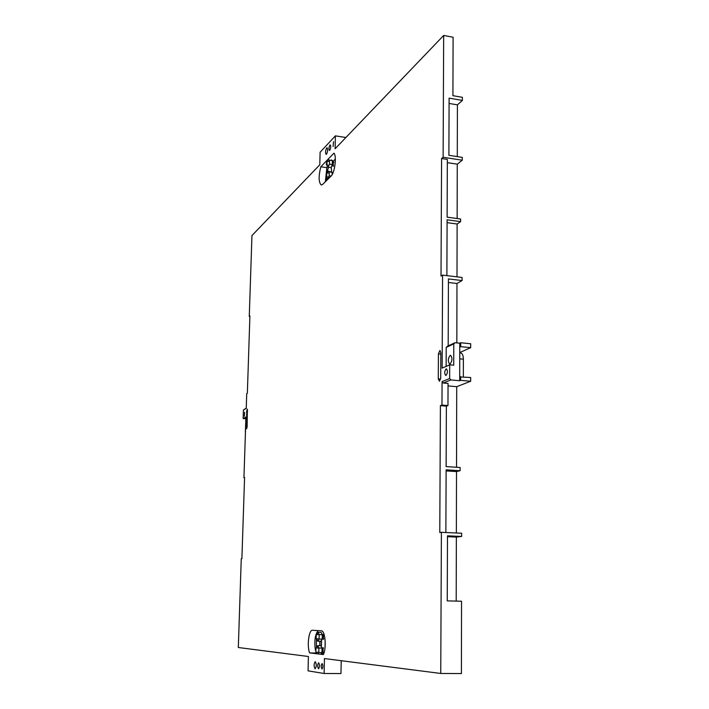 <?xml version="1.0" encoding="UTF-8"?>
<svg xmlns="http://www.w3.org/2000/svg" width="709" height="709" viewBox="0 0 709 709"><rect width="100%" height="100%" fill="white"/><g stroke="black" fill="none" stroke-linecap="round" stroke-linejoin="round"><path stroke-width="1.06" d="M246.608 428.777L247.14 426.756L247.344 409.084L246.714 411.14L246.608 428.777M439.483 381.265L440.714 377.879L440.83 352.781L439.952 350.441L438.41 353.897L438.277 378.89L439.483 381.265M322.87 638.898L323.304 639.341L323.41 634.333L322.967 634.697M316.427 638.791L316.427 648.008M325.139 640.298L325.05 647.503M322.613 652.298L323.02 652.705L323.127 647.68L322.657 648.079M333.088 146.515L333.522 141.667L333.088 146.515M321.983 669.004C320.911 667.054 320.947 665.237 322.081 663.535L322.099 663.535C323.171 665.476 323.136 667.293 322.001 669.004L321.983 669.004M333.274 162.069L333.31 166.278L332.698 165.941M326.663 180.44L326.353 176.665M326.716 173.04L328.559 167.271M315.106 668.844C313.733 666.292 313.777 663.908 315.239 661.674L315.266 661.683C316.648 664.218 316.604 666.602 315.133 668.844L315.106 668.844M318.509 668.773C317.348 666.628 317.384 664.617 318.625 662.747L318.642 662.747C319.812 664.882 319.777 666.894 318.536 668.782L318.58 668.782M326.539 154.163L326.122 154.349C325.254 152.719 325.44 150.6 326.681 147.995L327.106 147.8C327.975 149.448 327.788 151.566 326.539 154.163M329.791 150.246L329.428 150.414C328.692 149.032 328.852 147.25 329.898 145.061L330.27 144.893C331.006 146.276 330.846 148.066 329.791 150.246M244.383 416.289L244.614 412.213L244.383 416.289M446.058 375.389L445.722 375.433C444.295 373.475 444.419 371.303 446.085 368.928L446.431 368.884C447.858 370.851 447.733 373.014 446.058 375.389M450.109 363.974L449.639 364.036C447.742 361.457 447.911 358.577 450.135 355.404L450.614 355.333C452.51 357.93 452.342 360.81 450.109 363.974M249.887 316.48L249.276 316.418L251.952 235.583L319.803 164.754L320.096 152.267L335.384 135.862L335.118 148.775L443.674 35.45L453.104 37.24L452.918 95.68L462.392 97.319L462.383 100.412L457.411 104.861L457.287 156.609M462.383 100.412L449.107 98.134L448.894 155.315L462.286 157.389L462.286 160.216L457.27 164.169L457.137 218.532M456.995 276.856L457.119 224.009L460.593 221.642L460.602 219.01L447.113 217.158L447.344 159.401L441.583 158.515L443.116 157.265L462.286 160.216M453.778 343.883L446.209 347.428L447.397 346.276L454.983 342.713L453.778 343.883L453.716 365.206L449.692 364.825L442.141 368.104L442.576 275.119L462.091 277.467L462.082 280.56L456.977 283.494L456.826 342.899M459.76 352.559L470.679 347.658L470.679 343.759L460.717 342.757L459.778 343.191L459.698 380.733L450.853 379.935L443.276 383.02L448.053 383.436L447.964 405.557L441.973 405.061L442.079 381.619L449.648 378.526L450.853 379.935M460.655 376.576L460.646 380.352L470.661 381.256L470.67 377.489L459.707 376.966M470.661 381.256L456.72 386.689L456.525 467.266M456.366 533L456.516 471.574L460.114 470.723L460.123 467.497L446.129 466.593L446.369 406.133L447.964 405.557M461.648 536.438L447.485 535.818L447.246 600.877L461.541 601.241L461.417 673.55L440.75 673.461L441.397 532.317L461.656 533.239L461.648 536.438L456.357 537.076L456.197 601.108M341.206 660.699L340.967 673.55L324.128 673.488L308.06 670.856L308.397 656.499L238.321 647.512L241.255 558.781L241.893 558.692L244.578 477.396L243.94 477.627L244.57 477.662M454.983 342.713L459.778 343.191M449.692 364.825L449.648 378.526M245.89 418.691L245.332 432.144M245.775 418.753L243.134 418.558L243.417 410.006L246.245 408.127M460.753 353.02L460.947 353.038C462.472 353.534 463.278 355.59 463.376 359.197L463.349 376.825M331.236 167.368L331.661 171.95M243.417 410.006L246.236 408.419L246.723 393.628L247.352 393.247L249.905 315.904L249.276 316.418M446.209 347.428L446.129 366.376M462.082 280.56L448.434 278.938L448.185 345.903M440.75 673.461L324.438 658.555L324.128 673.488M443.276 383.02L442.079 381.619M448.044 385.926L456.72 386.689M460.646 380.352L459.698 380.733M443.674 35.45L443.116 157.265M335.384 135.862L345.912 137.502M243.94 477.627L245.952 417.043L243.134 418.558M309.603 652.909L323.375 654.549C326.707 648.026 325.183 630.487 321.363 630.824L312.518 630.257C308.894 629.512 306.793 645.917 309.603 652.909L316.772 653.042M333.957 153.153L320.805 166.783C318.465 176.275 318.607 182.346 321.221 185.014L322.639 184.42L331.103 176.036C334.754 172.952 336.881 155.936 333.957 153.153M442.576 275.119L441.016 276.067L441.583 158.515M441.397 532.317L439.784 532.53L440.395 405.645L441.973 405.061M321.31 646.626L321.487 640.369M447.485 536.686L456.357 537.076M449.089 103.443L457.411 104.861M448.425 282.492L456.977 283.494M447.335 162.653L457.27 164.169M447.095 222.653L457.119 224.009M460.593 221.642L447.104 219.808L446.883 275.641M446.112 470.918L456.516 471.574M460.114 470.723L446.121 469.837L445.872 532.521M440.395 405.645L446.369 406.133M335.339 159.029L332.477 161.953M327.664 166.854L326.867 167.67L325.351 181.734M326.867 167.67L320.805 166.783M318.173 630.62C315.115 634.316 314.176 640.83 315.363 650.153M315.762 651.828L316.134 652.971M321.31 653.583L323.667 653.858M460.717 342.757L460.717 346.666L470.679 347.658M460.717 346.666L459.769 347.1M319.821 645.695L319.839 641.237M321.531 640.918L321.461 645.474M319.91 641.237L319.892 645.695M316.205 634.954L316.143 638.446M316.249 634.945L316.179 638.454L316.249 634.945M327.053 161.297L326.973 164.958L326.468 164.692M326.743 161.555L326.335 164.577L326.743 161.555M326.796 172.969L326.716 176.647L326.22 176.381M326.486 173.226L326.424 176.293L326.486 173.226M315.895 648.363L315.877 651.872M316.285 648.008L318.899 648.035L318.802 652.51L317.96 653.902M316.462 648.008L317.729 645.669L320.858 645.704L322.037 648.061L321.939 652.537L318.802 652.51M323.534 648.088L318.899 648.026L317.729 645.669M321.939 652.537L320.893 654.256M317.145 653.804L316.374 652.236M331.289 159.906L332.424 160.642L329.508 160.207L329.428 164.089L328.214 167.227L327.097 166.473L327.133 165.126M332.424 160.642L332.344 164.523L329.428 164.089M332.344 164.523L331.13 167.652L328.214 167.227M327.709 161.244L328.391 159.472L329.508 160.207M327.434 172.925L328.134 171.108L332.175 172.296L329.26 171.879L329.171 175.77L327.966 178.881L326.84 178.092L326.876 176.807M331.094 176.054L329.171 175.77M332.175 172.296L332.122 174.653M328.134 171.108L329.26 171.879M316.755 634.608L318.022 632.313L321.142 632.366L322.32 634.67L319.192 634.626L319.094 639.084L317.827 641.211L316.666 638.809M323.809 634.715L322.32 634.688L322.223 639.128L319.094 639.084M322.223 639.128L320.947 641.255L317.827 641.211M318.022 632.313L319.192 634.626L316.586 634.599M459.742 358.851L463.376 359.197M440.599 379.102L438.277 378.89M440.821 354.137L438.41 353.897M247.654 411.211L246.714 411.14M247.104 427.305L246.183 427.243M459.751 352.922L460.947 353.038M316.524 638.809L319.103 638.844M322.232 638.889L323.783 638.906M327.301 161.182L329.481 161.51M332.397 161.936L334.001 162.175M326.752 165.064L328.923 165.383M331.839 165.817L333.478 166.057M327.044 172.863L329.233 173.182M332.149 173.608L332.636 173.678M326.503 176.754L328.675 177.064M316.232 652.227L318.811 652.253M321.948 652.289L323.49 652.307"/></g></svg>
